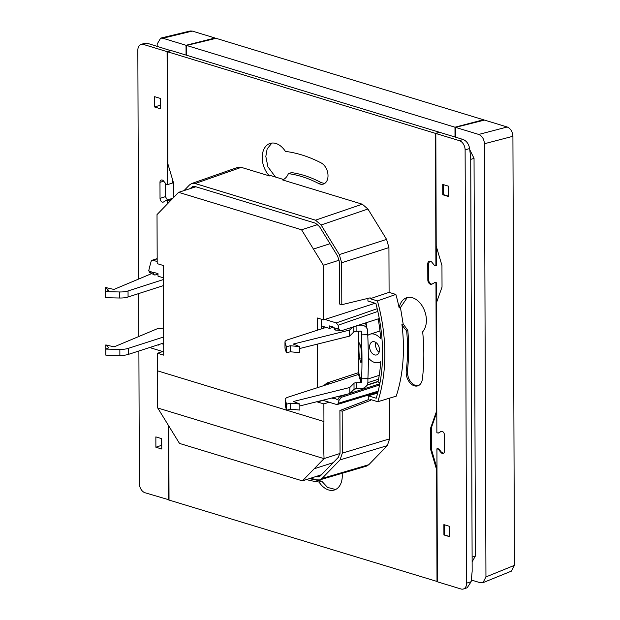 <?xml version="1.0" encoding="UTF-8"?>
<svg xmlns="http://www.w3.org/2000/svg" width="620" height="620" viewBox="0 0 620 620"><rect width="100%" height="100%" fill="white"/><g stroke="black" fill="none" stroke-linecap="round" stroke-linejoin="round"><path stroke-width="0.93" d="M377.828 311.426L338.086 325.244L336.272 322.912L324.926 319.455M335.35 330.01A2.651 1.767 -73.1 0 1 335.172 329.972A2.651 1.767 -73.1 0 1 334.087 328.034L338.815 328.716A140.213 94.906 -107.9 0 0 338.086 325.244M338.815 328.716L340.365 330.793L341.194 330.793L379.277 318.517M358.91 373.426L361.569 382.029A0.527 0.504 -17.2 0 1 361.042 382.548L358.531 374.433L358.856 357.205A11.052 1 88.1 0 1 358.406 350.928L358.383 342.79A11.052 1 88.1 0 1 358.794 339.279L358.763 331.235M359.74 358.941A8.223 0.744 88.1 0 1 358.926 348.572A8.223 0.744 88.1 0 1 359.437 342.922A8.223 0.744 88.1 0 1 359.685 343.325L360.662 346.471A8.223 0.744 88.1 0 1 361.46 355.562A8.223 0.744 88.1 0 1 360.964 362.491A8.223 0.744 88.1 0 1 360.716 362.088L359.74 358.941L361.452 358.887M361.569 382.029L361.553 378.797L367.892 378.588L367.9 381.812A6.898 6.518 -17.2 0 1 361.057 388.593L356.306 388.748A2.651 0.829 -0.2 0 0 354.671 389.004A2.651 0.829 -0.2 0 0 354.036 389.337L349.82 393.545L299.847 405.945M286.579 404.155L286.603 410.2L285.247 405.805L285.223 399.761L286.579 404.155L290.548 403.171L299.84 404.031L293.446 401.489L349.804 387.5L354.012 383.292A2.651 0.829 179.8 0 1 354.648 382.959A2.651 0.829 179.8 0 1 356.291 382.703L361.042 382.548M315.658 476.61L318.711 476.881L320.393 475.842L338.404 457.273L340.054 452.437L339.907 410.51L342.178 411.207L370.535 400.388L368.264 399.699L368.249 395.808L376.216 398.234A140.748 95.271 -107.9 0 0 382.571 352.842A140.748 95.271 -107.9 0 0 375.883 303.459L367.923 301.033L367.916 298.39M406.643 330.77A147.599 99.905 72.1 0 1 406.271 370.822A11.408 7.719 -107.9 0 0 414.346 385.834A11.408 7.719 -107.9 0 0 417.81 385.857A11.408 7.719 -107.9 0 0 422.352 379.184A170.407 115.343 72.1 0 0 422.662 331.778A19.305 13.066 -107.9 0 0 425.243 312.728A19.305 13.066 -107.9 0 0 412.548 297.786A19.305 13.066 -107.9 0 0 406.689 297.74A19.305 13.066 -107.9 0 0 399.164 307.946L400.45 307.536L403.147 323.927L401.907 324.322A19.305 13.066 -107.9 0 0 406.643 330.77L407.797 330.398L403.147 323.927M406.271 370.822L407.433 370.45C407.317 377.789 409.96 382.811 415.377 385.508L418.291 385.679M370.535 400.388L370.535 399.528L377.781 401.729A143.925 97.418 -107.9 0 0 384.842 353.532A143.925 97.418 -107.9 0 0 377.425 300.909L395.87 294.438L389.089 292.377L388.934 247.589L341.659 262.764L339.303 254.58L321.121 224.983L315.495 220.178L362.289 204.205L367.916 209.017L321.121 224.983M377.781 401.729L396.234 396.141A143.925 97.418 -107.9 0 0 403.426 347.541A143.925 97.418 -107.9 0 0 401.907 324.322M399.164 307.946A143.925 97.418 -107.9 0 0 395.87 294.438M342.132 473.308A19.305 13.066 -107.9 0 1 342.263 475.804A19.305 13.066 -107.9 0 1 334.413 489.986A19.305 13.066 -107.9 0 1 319.06 482.035L321.726 481.174L327.592 487.436L335.591 489.506M271.878 143.065L267.15 148.909L265.825 156.457L267.918 166.827L275.52 177.056M362.289 204.205L282.612 179.94A19.305 13.066 -107.9 0 0 288.401 173.623A147.599 99.905 72.1 0 1 318.618 183.505A11.408 7.719 -107.9 0 0 323.384 184.062A11.408 7.719 -107.9 0 0 328.019 175.685A11.408 7.719 -107.9 0 0 321.144 162.913A170.407 115.343 72.1 0 0 285.409 151.396A19.305 13.066 -107.9 0 0 270.056 143.445A19.305 13.066 -107.9 0 0 262.206 157.627A19.305 13.066 -107.9 0 0 269.46 175.933L241.265 167.346L195.161 183.528L191.658 183.543L189.55 184.907L184.055 190.58M429.675 261.121L428.56 263.733L428.614 279.635L427.823 279.883A3.712 2.511 -107.9 0 0 430.489 284.278A3.712 2.511 -107.9 0 0 431.613 284.286A3.712 2.511 -107.9 0 0 431.993 284.107L435.163 282.356M428.614 279.635C428.769 281.837 429.637 283.301 431.225 284.038L431.962 284.123M379.463 349.851A6.898 4.665 -107.9 0 0 372.426 341.791A6.898 4.665 -107.9 0 0 369.621 346.851A6.898 4.665 -107.9 0 0 376.658 354.911A6.898 4.665 -107.9 0 0 379.463 349.851M379.091 352.269A6.898 4.665 72.1 0 1 375.573 344.937A6.898 4.665 72.1 0 1 375.945 342.511M165.362 183.202L165.408 196.649L167.656 200.369M171.771 199.392L167.601 200.733L166.478 200.392A1.062 0.721 72.1 0 0 166.044 200.438L163.602 201.95A3.185 2.155 72.1 0 1 163.277 202.097A3.185 2.155 72.1 0 1 162.316 202.097A3.185 2.155 72.1 0 1 160.03 198.377L159.975 182.365A3.185 2.155 72.1 0 1 161.27 180.025A3.185 2.155 72.1 0 1 163.533 180.963L165.99 183.962A1.062 0.721 72.1 0 0 166.416 184.272L167.547 184.62L172.794 182.923L172.786 180.435M436.922 448.818L437.387 581.8L460.978 588.985A7.959 5.386 -107.9 0 0 463.388 589L467.178 587.775L471.138 581.7L472.161 571.284L470.719 158.232L469.627 148.506C468.767 143.987 466.604 140.98 463.125 139.477L459.412 140.67L435.821 133.486L436.216 246.117L441.952 265.476L442.029 287.045L436.41 302.947L436.868 432.698L437.991 433.039A1.062 0.721 72.1 0 0 438.425 432.993L440.859 431.481A3.185 2.155 72.1 0 1 441.184 431.334A3.185 2.155 72.1 0 1 442.153 431.342A3.185 2.155 72.1 0 1 444.432 435.054L444.493 451.073A3.185 2.155 72.1 0 1 443.199 453.406A3.185 2.155 72.1 0 1 440.936 452.468L438.479 449.469A1.062 0.721 72.1 0 0 438.053 449.159L436.922 448.818L437.565 448.609L438.673 448.957L439.1 449.275L438.479 449.469M443.455 453.298L441.51 452.282L439.1 449.275M438.425 432.993L441.486 431.272M439.038 432.791L438.619 432.838L439.038 432.791M439.185 132.401L435.442 133.37L435.907 265.848L436.55 265.639L436.488 247.039M435.961 282.976L434.643 282.573L436.612 282.767L435.961 282.976L436.41 411.641L430.613 428.071L430.683 449.639L431.435 449.399L431.357 427.831L436.79 412.199M436.682 302.18L436.612 282.767M436.992 468.488L431.435 449.399M166.478 200.392L172.283 198.865M442.742 194.75L442.703 184.419L448.578 186.202L448.617 196.54L442.742 194.75L443.277 194.572L443.246 184.582M449.771 526.411L449.802 536.75L443.928 534.959L443.889 524.621L449.771 526.411M449.802 536.463L443.928 534.959M444.463 534.781L444.432 524.784M463.125 139.477L439.534 132.292L435.821 133.486M459.412 140.67A7.959 5.386 72.1 0 1 465.116 149.955L466.628 583.157L471.138 581.7M463.388 589A7.959 5.386 -107.9 0 0 466.628 583.157M443.277 194.572L448.617 196.261M160.231 98.379L160.262 105.16L154.698 107.02L154.667 96.681L160.541 98.472L160.572 108.81L154.698 107.02M161.425 438.588L161.448 445.369L155.883 447.229L155.852 436.891L161.727 438.681L161.766 449.019L155.883 447.229M170.826 50.669L147.211 43.253L144.871 43.214L141.081 44.431A7.959 5.386 -107.9 0 0 137.842 50.274L138.64 279.062M169.028 499.821L145.057 492.761A7.959 5.386 72.1 0 1 139.353 483.476L138.895 350.998M147.211 43.253L143.491 44.454A7.959 5.386 -107.9 0 0 141.081 44.431M167.617 203.678L167.601 200.733M138.841 336.49L138.694 293.57M143.491 44.454L167.082 51.638L170.802 50.437M167.547 184.62L167.082 51.638M168.648 499.945L168.384 425.336M157.185 261.539L152.931 260.245A2.651 1.798 -107.9 0 0 152.133 260.237A2.651 1.798 -107.9 0 0 151.164 261.353A140.213 94.906 -107.9 0 0 148.722 270.816L150.226 271.273L151.148 273.164M379.238 375.325L367.892 378.983M323.601 385.694L326.972 383.005L358.91 372.535M471.301 580.01L480.306 582.754L482.964 582.676L485.948 576.925L484.437 143.732L512.918 136.292C512.538 131.618 510.64 128.526 507.214 126.999L484.514 120.086L455.522 127.371L455.561 137.167M469.766 149.73L474.036 158.333L475.424 555.946L472.13 561.813M455.522 127.371L478.741 134.447C482.159 135.966 484.065 139.058 484.437 143.732M186.062 55.087L186.031 45.291L162.812 38.223L160.665 38.13L157.17 44.051L157.178 46.291M215.024 38.58L215.024 38.006L186.031 45.291M160.665 38.13L190.177 31L192.324 31.093L215.024 38.006M321.733 328.801L321.245 325.88L329.546 328.414L329.538 325.911L334.079 327.29L334.087 328.034M329.546 328.414L333.537 327.128M367.854 382.633L378.58 379.169M334.676 397.304L334.335 398.807L331.77 398.025M334.327 398.048A2.651 1.767 -73.1 0 1 334.389 397.374M367.079 384.974L378.138 381.401M353.919 389.445L356.05 388.763M366.908 385.26L378.091 381.656M323.756 326.647A7.959 5.301 106.9 0 0 323.873 328.112L288.013 339.675A10.61 3.325 -0.2 0 0 284.975 342.015A10.61 3.325 -0.2 0 0 285.022 342.333L286.378 346.727L290.346 345.743L299.638 346.603L293.245 344.061L349.603 330.072L352.548 327.135M326.159 327.376L323.873 328.112M366.831 327.639L366.815 322.532M378.185 318.866A133.85 90.598 -107.9 0 1 380.672 338.76A14.849 10.052 -107.9 0 0 369.985 334.211A14.849 10.052 -107.9 0 0 367.769 335.412M379.797 383.764L349.998 393.367M348.238 393.933L339.589 396.722L337.559 399.792L334.529 398.11M368.319 357.825A14.849 10.052 -107.9 0 0 379.099 362.483A14.849 10.052 -107.9 0 0 380.757 361.7A133.85 90.598 -107.9 0 1 378.029 381.943L379.944 383.005M379.556 384.989L341.426 397.281L339.07 400.249L337.559 399.792M321.245 325.88L321.222 319.168M322.718 400.272L336.567 404.488L337.35 404.496L338.365 403.256A140.213 94.906 -107.9 0 0 339.07 400.249M158.247 344.759L158.247 345.17L157.589 344.968M163.696 344.317L161.603 343.681M150.226 271.273L153.458 273.017L153.458 272.281L157.999 273.66L158.007 276.163L163.463 277.822M153.458 273.017A2.651 1.767 106.9 0 0 154.543 274.954A2.651 1.767 106.9 0 0 155.326 274.939L157.999 274.071M150.381 347.293L151.505 348.122L163.726 351.842M150.079 272.583L148.722 270.816M153.256 272.955L154.365 274.885M334.288 328.096L335.529 330.08L338.706 330.29M337.311 328.259L338.559 330.243L340.365 330.801M186.605 55.25L186.574 45.454L216.085 38.324L483.461 119.769L483.461 120.35M186.574 45.454L454.979 127.208L483.461 119.769M455.01 137.005L454.979 127.208M389.089 292.377L370.179 298.708L370.179 297.84L341.806 304.691L339.535 304.002L339.388 262.074L337.706 256.231L319.525 226.633L315.503 223.2L195.168 186.55L192.665 186.558L190.108 188.627M339.907 410.51L368.264 399.699M191.658 183.543L237.762 167.361L241.265 167.346M322.012 478.469L368.807 464.698L366.459 466.147L319.656 479.919L322.012 478.469L340.024 459.9L342.325 453.135L342.178 411.207M310.845 478.167L316.401 479.857L319.656 479.919M368.807 464.698L387.298 445.633L340.024 459.9M342.325 453.135L389.6 438.867L387.298 445.633M389.6 438.867L389.461 398.195M341.806 304.691L341.659 262.764M339.303 254.58L386.586 239.397L388.934 247.589M386.586 239.397L367.916 209.017M368.249 395.808L377.681 393.096M370.179 298.708L377.425 300.909M283.526 179.49L270.545 175.537L269.46 175.933M195.161 183.528L315.495 220.178M439.161 132.176L171.174 50.553L167.462 51.747L167.85 163.788L173.786 183.791L173.833 197.268M435.442 133.37L167.462 51.747M168.764 425.956L169.028 500.061L437.387 581.56M427.823 279.883A3.712 2.511 72.1 0 1 427.823 279.829L427.769 264.043A3.712 2.511 72.1 0 1 427.769 263.981A3.712 2.511 -107.9 0 1 429.28 261.198A3.712 2.511 -107.9 0 1 431.915 262.291L434.372 265.29L435.907 265.848M428.56 263.733L427.769 263.981M431.357 427.831L430.613 428.071M430.683 449.639L436.612 469.642L436.992 469.526M436.612 469.642L437.007 581.684M318.618 183.505L321.269 182.644L324.624 183.474M288.401 173.623L291.571 172.6C301.49 174.026 311.387 177.374 321.269 182.644M319.06 482.035A170.407 115.343 72.1 0 1 306.458 479.578M309.341 478.648L321.726 481.174M407.278 297.577L400.45 307.536M407.433 370.45C408.983 357.585 409.099 344.232 407.797 330.398M512.918 136.292L514.414 565.363L511.43 571.121L482.964 582.676M163.672 336.962L128.247 348.378L128.27 354.423L163.696 343M105.788 349.091L105.811 355.136L119.869 355.43L119.854 349.393L105.788 349.091L108.818 347.82L105.811 344.929L114.103 346.867L157.131 328.817L163.641 328.112M119.854 349.393A10.61 3.325 -0.2 0 0 128.247 348.378M105.811 344.929L105.826 349.076M119.869 355.43A10.61 3.325 -0.2 0 0 128.27 354.423M163.471 279.535L128.046 290.951L128.069 296.996L163.494 285.58M128.069 296.996A10.61 3.325 179.8 0 1 119.668 298.011L119.652 291.966L105.586 291.663L108.616 290.392L105.609 287.51L113.902 289.439L151.792 273.544M105.586 291.663L105.609 297.709L119.668 298.011M128.046 290.951A10.61 3.325 179.8 0 1 119.652 291.966M105.625 291.648L105.609 287.51M358.531 374.433L288.215 397.102A10.61 3.325 179.8 0 0 285.177 399.443L285.192 405.488A10.61 3.325 179.8 0 0 285.247 405.805M349.804 387.5L349.82 393.545M299.84 404.031L299.863 410.076L290.571 409.216L286.603 410.2M290.548 403.171L290.571 409.216M299.646 348.525L349.618 336.118L353.834 331.909A2.651 0.829 179.8 0 1 356.105 331.328L360.863 331.165A0.527 0.504 -17.2 0 1 361.39 331.654L361.305 331.39M367.892 378.588A53.049 4.797 -91.9 0 0 367.738 334.668L361.398 334.885A53.049 4.797 88.1 0 1 361.553 378.797M299.638 346.603L299.662 352.648L290.369 351.788L286.401 352.772L285.045 348.378L285.022 342.333M284.975 342.015L284.991 348.06A10.61 3.325 -0.2 0 0 285.045 348.378M367.738 334.668L367.722 331.444A6.898 6.518 -17.2 0 0 367.451 329.638L365.397 322.989M286.401 352.772L286.378 346.727M290.369 351.788L290.346 345.743M349.618 336.118L349.603 330.072M358.546 325.198L360.84 325.12A6.898 6.518 -17.2 0 1 367.451 329.638M361.398 334.885L361.39 331.654M286.587 410.153L157.565 370.853A360.36 240.017 106.9 0 0 157.689 407.929L179.498 443.424L302.444 480.872L324.066 458.606A360.36 240.017 -73.1 0 1 323.935 421.53L286.673 410.184M324.028 458.637L157.728 407.991M317.394 330.204L317.355 317.99L323.586 319.889L323.392 265.275L301.568 229.78L178.622 192.332L157.023 214.605L157.193 263.639L163.424 265.538L163.734 355.151L157.503 353.253L157.565 370.853M178.622 192.332L195.889 186.767M301.568 229.78L317.804 224.541M323.392 265.275L339.21 260.175M323.586 319.889L375.193 303.25M323.935 421.53L323.873 403.922L317.642 402.031L317.642 401.528M317.595 387.624L317.44 344.108M317.642 402.031L322.912 400.326M323.873 403.922L329.142 402.225M324.066 458.606L340 453.468M302.444 480.872L321.47 474.742M157.503 353.253L162.773 351.555M338.365 403.256L378.185 391.15M356.306 388.748L356.291 382.703M165.408 196.649L160.03 198.377M440.859 431.481L441.44 431.295M440.936 452.468L441.51 452.282M438.053 449.159L438.673 448.957M465.116 149.955L469.627 148.506M166.268 200.369L171.322 198.741M163.696 181.164L159.975 182.365M157.178 258.873L152.931 260.245M326.972 383.005L329.522 383.78M192.324 31.093L162.812 38.223M338.784 396.281L341.426 397.281M194.44 186.388L191.161 187.535M316.386 476.834L320.649 475.579M427.823 279.829L428.614 279.574M427.769 264.043L428.56 263.787M434.543 282.565L435.108 282.379M507.214 126.999L478.741 134.447M485.948 576.925L514.414 565.363M474.036 158.333L470.727 159.394M472.114 557.093L475.424 555.946M354.012 383.292L354.036 389.337M361.181 362.072L360.716 362.088M353.834 331.909L353.819 326.724M356.105 331.328L356.089 325.988M360.84 325.12L360.654 324.516M313.433 249.062L330.018 243.714M314.193 468.782L333.188 462.66M336.272 322.912L377.2 308.698M438.317 433.047L438.929 432.845M166.152 200.392L171.422 198.687M379.959 330.995L369.985 334.211M380.734 361.956L379.099 362.483M151.04 273.133L149.343 272.614M153.977 274.753L150.947 273.079M377.929 392.142L337.35 404.496M152.133 260.237L157.17 258.61"/></g></svg>
